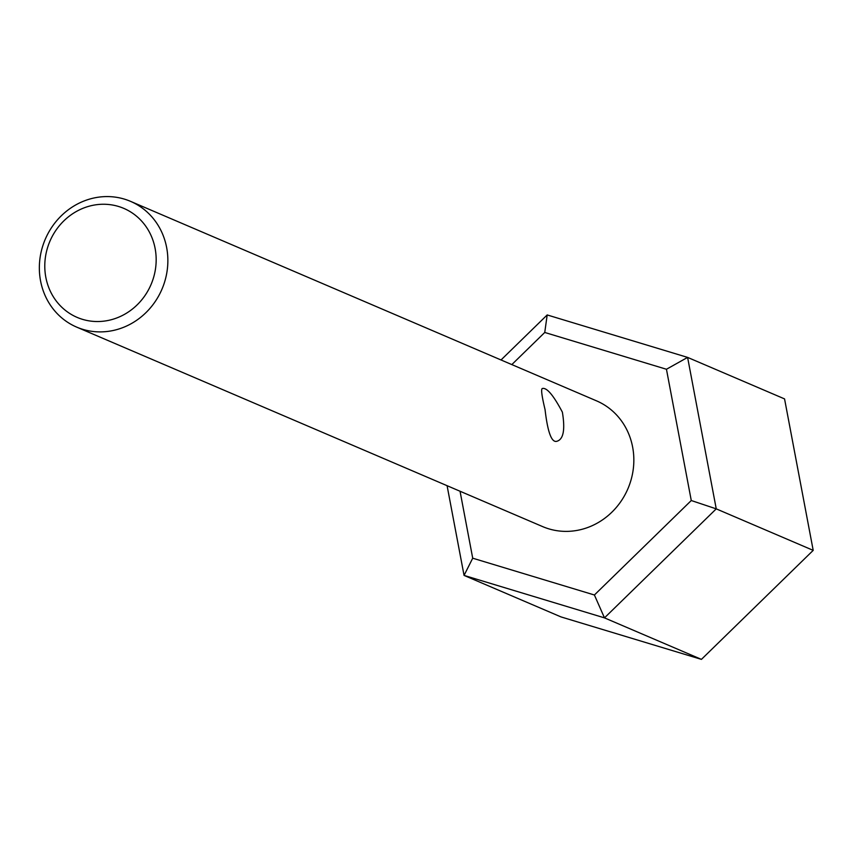 <?xml version="1.0" encoding="UTF-8"?>
<svg xmlns="http://www.w3.org/2000/svg" width="856" height="856" viewBox="0 0 856 856"><rect width="100%" height="100%" fill="white"/><g stroke="black" fill="none" stroke-linecap="round" stroke-linejoin="round"><path stroke-width="1.28" d="M511.813 364.592L544.748 332.46L666.45 369.257L691.274 500.525L594.406 594.995L472.715 558.198L460.047 491.248M76.687 327.12L542.661 526.611A68.405 63.472 -66.8 0 0 627.93 488.712A68.405 63.472 -66.8 0 0 596.504 400.843L130.529 201.353A68.405 63.472 -66.8 0 0 42.8 245.854A68.405 63.472 -66.8 0 0 76.687 327.12A68.405 63.472 -66.8 0 0 161.955 289.21A68.405 63.472 -66.8 0 0 130.529 201.353M666.45 369.257L687.603 357.401L716.247 508.86L604.475 617.872L464.059 575.414L447.089 485.705M691.274 500.525L716.247 508.86L813.2 550.365L701.428 659.377L561.012 616.919L464.059 575.414L472.715 558.198M544.748 332.46L547.187 314.944L687.603 357.401L784.556 398.907L813.2 550.365M594.406 594.995L604.475 617.872L701.428 659.377M501.028 359.969L547.187 314.944M545.058 409.607C541.666 395.504 540.81 388.464 542.49 388.474C546.898 387.511 553.522 395.397 562.371 412.143C565.345 430.054 563.376 439.813 556.453 441.386C551.403 442.274 547.615 431.681 545.058 409.607M47.776 246.967A59.289 55.009 -66.8 0 0 111.227 319.737A59.289 55.009 -66.8 0 0 142.428 221.982A59.289 55.009 -66.8 0 0 47.776 246.967"/></g></svg>
